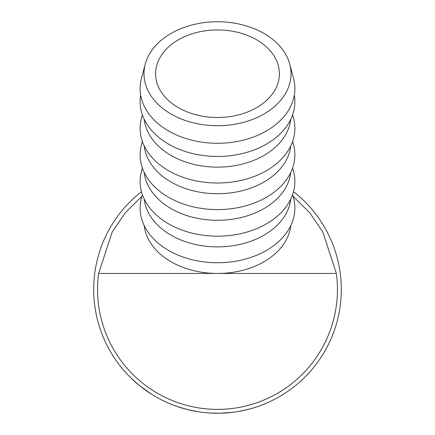 <?xml version="1.0" encoding="UTF-8"?>
<svg xmlns="http://www.w3.org/2000/svg" width="435" height="435" viewBox="0 0 435 435"><rect width="100%" height="100%" fill="white"/><g stroke="black" fill="none" stroke-linecap="round" stroke-linejoin="round"><path stroke-width="0.65" d="M217.5 29.955A61.906 43.777 0 0 0 155.594 73.732A61.906 43.777 0 0 0 217.5 117.51A61.906 43.777 0 0 0 279.406 73.732A61.906 43.777 0 0 0 217.5 29.955M217.5 21.75A73.515 51.982 180 0 1 289.753 64.146A73.515 51.982 180 0 1 217.5 125.715A73.515 51.982 180 0 1 145.246 64.146A73.515 51.982 180 0 1 217.5 21.75M289.753 64.146L293.56 78.485A77.386 54.718 180 0 1 217.5 143.289A77.386 54.718 180 0 1 141.44 78.485L145.246 64.146M294.321 95.145A77.386 54.718 180 0 1 217.5 156.442A77.386 54.718 180 0 1 140.679 95.145M290.781 119.304A73.515 51.982 180 0 1 217.5 167.138A73.515 51.982 180 0 1 144.219 119.304M292.592 114.932L293.19 116.917A77.386 54.718 180 0 1 217.5 183.021A77.386 54.718 180 0 1 141.81 116.917L142.408 114.932M290.781 145.883A73.515 51.982 180 0 1 217.5 193.716A73.515 51.982 180 0 1 144.219 145.883M292.592 141.516L293.19 143.496A77.386 54.718 180 0 1 217.5 209.599A77.386 54.718 180 0 1 141.81 143.496L142.408 141.516M290.781 172.467A73.515 51.982 180 0 1 217.5 220.295A73.515 51.982 180 0 1 144.219 172.467M292.592 168.095L293.19 170.08A77.386 54.718 180 0 1 217.5 236.183A77.386 54.718 180 0 1 141.81 170.08L142.408 168.095M290.781 199.045A73.515 51.982 180 0 1 217.5 246.879A73.515 51.982 180 0 1 144.219 199.045M292.592 194.673L293.19 196.658A77.386 54.718 180 0 1 217.5 262.762A77.386 54.718 180 0 1 141.81 196.658L142.408 194.673M293.081 196.299L309.823 212.867L322.835 232.062L336.375 273.457L217.5 273.457A73.515 51.982 0 0 0 290.781 225.624M336.375 273.457A119.946 119.946 0 0 1 217.5 409.384A119.946 119.946 0 0 1 98.625 273.457L112.165 232.062L125.177 212.867L141.919 196.299M271.522 400.847L270.178 401.483M274.099 399.558L269.82 401.652M268.96 402.049L268.134 402.424M266.514 403.136L265.905 403.397M265.317 403.647L264.926 403.81M264.659 403.919L261.212 405.279M250.658 408.726L248.521 409.302M247.678 409.52L246.177 409.884M245.623 410.015L244.709 410.227M243.622 410.466L243.214 410.553M242.98 410.602L239.462 411.287M248.733 409.248L239.016 411.369M232.491 412.342L219.936 413.228M219.512 413.234L218.174 413.25M217.989 413.25L210.85 413.071M210.469 413.049L206.734 412.782M234.9 412.021L232.437 412.347M230.648 412.549L229 412.717M228.669 412.744L225.183 413.011M222.269 413.158L221.6 413.185M202.357 412.32L198.817 411.831M198.474 411.782L187.512 409.563L176.827 406.382M176.496 406.263L173.119 405.023M151.375 394.115L139.575 385.655L131.142 378.162M147.052 391.255L146.1 390.592M143.8 388.928L141.386 387.09M140.695 386.552L139.825 385.856M138.341 384.638L137.123 383.616M135.638 382.327L133.806 380.679M293.516 191.704A123.817 123.817 0 0 1 217.5 413.25A123.817 123.817 0 0 1 141.484 191.704M144.219 225.624A73.515 51.982 0 0 0 217.5 273.457L98.625 273.457M220.773 413.206L220.224 413.223M219.648 413.234L208.925 412.951M253.529 407.894L247.705 409.509M246.618 409.781L241.898 410.825M269.841 401.646L268.868 402.092M267.857 402.549L263.49 404.392"/></g></svg>
